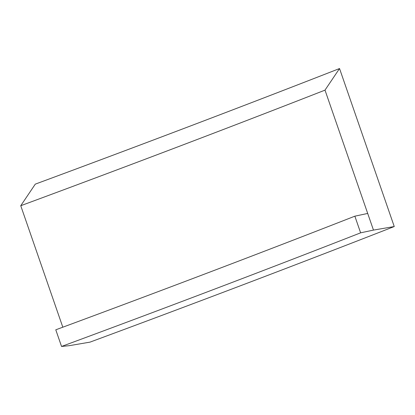 <?xml version="1.0" encoding="UTF-8"?>
<svg xmlns="http://www.w3.org/2000/svg" width="415" height="415" viewBox="0 0 415 415"><rect width="100%" height="100%" fill="white"/><g stroke="black" fill="none" stroke-linecap="round" stroke-linejoin="round"><path stroke-width="0.62" d="M339.537 68.542A1611.424 113.119 -19.1 0 1 35.285 184.136L20.75 205.726A1558.429 109.399 160.9 0 0 325.002 90.133L339.537 68.542L394.25 226.543L373.469 230.092L360.625 232.831L354.856 216.179L367.7 213.44L373.469 230.092M394.25 226.543A1611.424 113.119 -19.1 0 1 89.998 342.136L69.217 345.685L61.545 346.458A1531.931 107.537 160.9 0 0 360.625 232.831M325.002 90.133L367.7 213.44M61.545 346.458L55.776 329.806A1531.931 107.537 160.9 0 0 354.856 216.179M20.75 205.726L62.815 327.202"/></g></svg>
